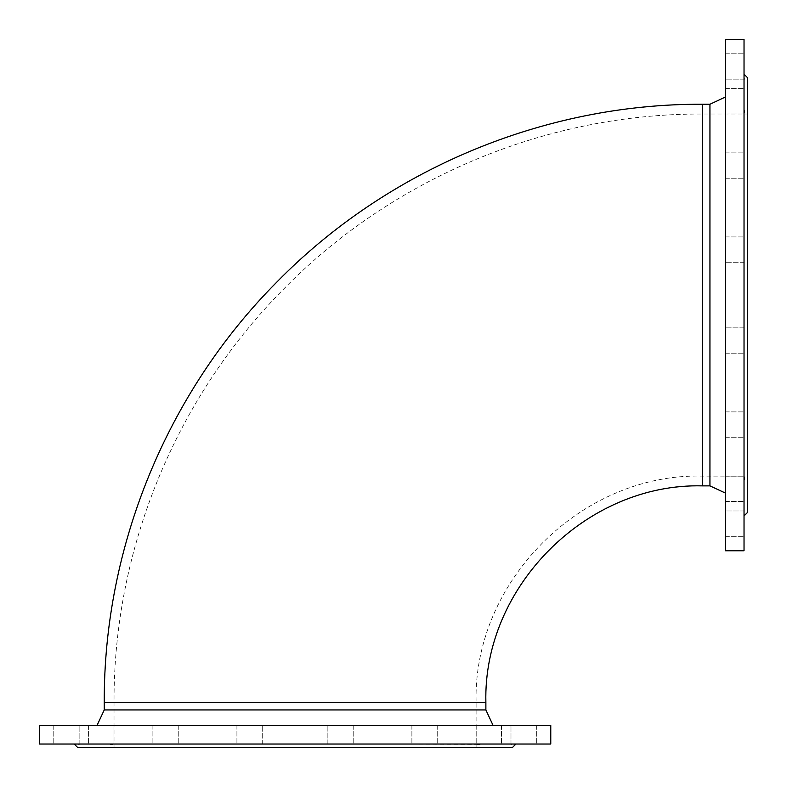 <?xml version="1.0" encoding="UTF-8"?>
<svg xmlns="http://www.w3.org/2000/svg" width="787" height="787" viewBox="0 0 787 787"><rect width="100%" height="100%" fill="white"/><g stroke="black" fill="none" stroke-linecap="round" stroke-linejoin="round"><path stroke-width="0.59" stroke-dasharray="3.94 2.95" d="M709.943 104.248L709.943 485.874M104.248 709.943L485.874 709.943M97.008 725.476L493.115 725.476L97.008 725.476M71.312 725.476L53.782 725.476L71.312 725.476M96.407 725.476L113.938 725.476L96.407 725.476M493.715 725.476L476.194 725.476L493.715 725.476M523.67 725.476L510.989 725.476L523.67 725.476M110.219 725.476L88.587 725.476L110.219 725.476M156.603 725.476L178.246 725.476L156.603 725.476M433.519 725.476L411.886 725.476L433.519 725.476M262.258 725.476L236.917 725.476L262.258 725.476L236.917 725.476L262.258 725.476L262.258 744.03L53.782 744.03L262.258 744.03L255.185 744.03L262.258 744.03L262.258 725.476M550.772 725.476L39.35 725.476M327.864 725.476L353.206 725.476L327.864 725.476L353.206 725.476L327.864 725.476L327.864 744.03L334.937 744.03L255.185 744.03L353.206 744.03L327.864 744.03L327.864 725.476M177.272 725.476L152.894 725.476L177.272 725.476M66.462 725.476L53.782 725.476L66.462 725.476M479.903 725.476L501.535 725.476L479.903 725.476M518.82 725.476L536.341 725.476L518.82 725.476M412.85 725.476L437.228 725.476L412.85 725.476M550.772 744.03L39.35 744.03M476.863 744.03L341.351 744.03L477.502 744.364M420.474 744.03L415.034 744.03M479.313 744.374L478.329 744.482M512.298 744.03L510.989 744.227L510.989 725.476L510.989 744.217M512.307 747.65L77.824 747.65M77.834 744.03L79.133 744.227L79.133 725.476L79.133 744.227M112.62 744.374L111.793 744.482M110.79 744.364L109.629 744.03M175.088 744.03L169.658 744.03M255.185 744.03L248.771 744.03M341.351 744.03L334.937 744.03M476.096 747.65L114.026 747.65L476.096 747.65L476.096 702.388C472.977 581.475 581.475 472.977 702.388 476.096L747.65 476.096L747.65 114.026L747.65 476.096M725.476 97.008L725.476 493.115L725.476 97.008M725.476 71.312L725.476 53.782L725.476 71.312M725.476 96.407L725.476 113.938L725.476 96.407M725.476 493.715L725.476 476.194L725.476 493.715M725.476 523.67L725.476 510.989L725.476 523.67M725.476 110.219L725.476 88.587L725.476 110.219M725.476 156.603L725.476 178.246L725.476 156.603M725.476 433.519L725.476 411.886L725.476 433.519M725.476 262.258L725.476 236.917L725.476 262.258L725.476 236.917L725.476 262.258L744.03 262.258L744.03 53.782L744.03 262.258L744.03 255.185L744.03 262.258L725.476 262.258M725.476 39.35L725.476 550.772M725.476 327.864L725.476 353.206L725.476 327.864L725.476 353.206L725.476 327.864L744.03 327.864L744.03 334.937L744.03 255.185L744.03 353.206L744.03 327.864L725.476 327.864M725.476 177.272L725.476 152.894L725.476 177.272M725.476 66.462L725.476 53.782L725.476 66.462M725.476 479.903L725.476 501.535L725.476 479.903M725.476 518.82L725.476 536.341L725.476 518.82M725.476 412.85L725.476 437.228L725.476 412.85M744.03 39.35L744.03 550.772M744.03 420.474L744.03 415.034M744.03 334.937L744.03 341.351M744.03 248.771L744.03 255.185M744.03 169.658L744.03 175.088M744.364 110.8L744.482 111.803M744.364 112.63L744.03 113.259M744.03 77.834L744.227 79.133L725.476 79.133L744.227 79.133M747.65 77.824L747.65 512.307M744.03 512.298L744.227 510.989L725.476 510.989L744.217 510.989M744.374 477.512L744.482 478.329M744.364 479.332L744.03 480.503M702.388 104.248L702.388 485.874M104.248 702.388L485.874 702.388M702.388 476.096L702.388 114.026L702.388 476.096M476.096 702.388L114.026 702.388L476.096 702.388M236.917 725.476L236.917 744.03L236.917 725.476M353.206 725.476L353.206 744.03L353.206 725.476M411.886 725.476L411.886 744.03L411.886 725.476M437.228 725.476L437.228 744.03L437.228 725.476M152.894 725.476L152.894 744.03L152.894 725.476M178.246 725.476L178.246 744.03L178.246 725.476M88.587 725.476L88.587 744.03L88.587 725.476M113.938 725.476L113.938 744.03L113.938 725.476M53.782 725.476L53.782 744.03L53.782 725.476M536.341 725.476L536.341 744.03L536.341 725.476M476.194 725.476L476.194 744.03L476.194 725.476M501.535 725.476L501.535 744.03L501.535 725.476M725.476 236.917L744.03 236.917L725.476 236.917M725.476 353.206L744.03 353.206L725.476 353.206M725.476 437.228L744.03 437.228L725.476 437.228M725.476 411.886L744.03 411.886L725.476 411.886M725.476 178.246L744.03 178.246L725.476 178.246M725.476 152.894L744.03 152.894L725.476 152.894M725.476 113.938L744.03 113.938L725.476 113.938M725.476 88.587L744.03 88.587L725.476 88.587M725.476 53.782L744.03 53.782L725.476 53.782M725.476 536.341L744.03 536.341L725.476 536.341M725.476 501.535L744.03 501.535L725.476 501.535M725.476 476.194L744.03 476.194L725.476 476.194M114.026 747.65L114.026 702.388C113.426 549.69 175.55 398.035 283.104 289.636C391.936 178.147 546.591 113.377 702.388 114.026L747.65 114.026"/><path stroke-width="1.18" d="M485.874 702.388L104.248 702.388L104.248 709.943L485.874 709.943L485.874 702.388C482.893 586.699 586.699 482.893 702.388 485.874L709.943 485.874L709.943 104.248L725.476 97.008M702.388 485.874L702.388 104.248L709.943 104.248M39.35 725.476L550.772 725.476L550.772 744.03L39.35 744.03L39.35 725.476M476.863 744.03L480.503 744.03L479.313 744.374M478.329 744.482L477.502 744.364M74.194 744.03L77.824 747.65L512.307 747.65L515.928 744.03M512.298 744.03L510.989 744.227M415.034 744.03L420.474 744.03M334.937 744.03L341.351 744.03M248.771 744.03L255.185 744.03M169.658 744.03L175.088 744.03M109.629 744.03L112.62 744.374M77.834 744.03L79.133 744.227M111.793 744.482L110.79 744.364M485.874 709.943L493.115 725.476M725.476 550.772L725.476 39.35L744.03 39.35L744.03 550.772L725.476 550.772M744.03 113.259L744.364 110.8M744.482 111.803L744.364 112.63M744.03 77.834L744.227 79.133M744.03 175.088L744.03 169.658M744.03 255.185L744.03 248.771M744.03 341.351L744.03 334.937M744.03 420.474L744.03 415.034M744.03 480.503L744.374 477.512M744.03 512.298L744.03 511.019L744.03 512.298M744.03 515.928L747.65 512.307L747.65 77.824L744.03 74.194M744.482 478.329L744.364 479.332M104.248 702.388C103.638 547.152 166.795 392.979 276.129 282.779C386.781 169.441 544.004 103.589 702.388 104.248M104.248 709.943L97.008 725.476M709.943 485.874L725.476 493.115"/></g></svg>
